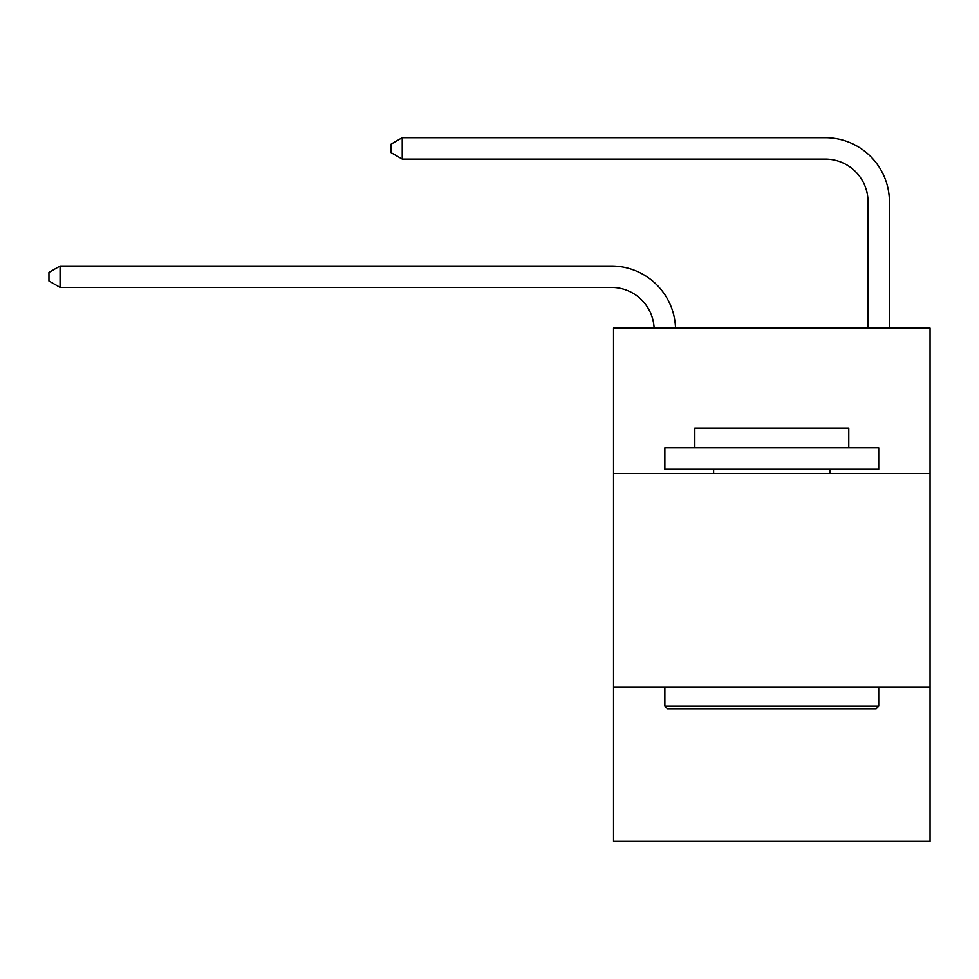 <?xml version="1.0" encoding="UTF-8"?>
<svg xmlns="http://www.w3.org/2000/svg" width="979" height="979" viewBox="0 0 979 979"><rect width="100%" height="100%" fill="white"/><g stroke="black" fill="none" stroke-linecap="round" stroke-linejoin="round"><path stroke-width="1.47" d="M930.05 473.457L930.05 328.038L613.539 328.038L613.539 473.457L930.05 473.457L930.05 841.304L613.539 841.304L613.539 473.457M930.05 687.319L613.539 687.319M868.03 328.038L868.03 201.858A42.77 42.77 0 0 0 825.26 159.087L402.247 159.087L391.123 152.675L391.123 144.121L402.247 137.696L825.26 137.696A64.161 64.161 0 0 1 889.421 201.858L889.421 328.038M868.03 201.858A42.77 42.77 0 0 0 825.26 159.087A42.77 42.77 0 0 1 868.03 201.858A42.77 42.77 0 0 0 825.26 159.087A42.77 42.77 0 0 1 868.03 201.858A42.77 42.77 0 0 0 825.26 159.087A42.77 42.77 0 0 1 868.03 201.858A42.77 42.77 0 0 0 825.26 159.087A42.77 42.77 0 0 1 868.03 201.858A42.77 42.77 0 0 0 825.26 159.087A42.77 42.77 0 0 1 868.03 201.858A42.77 42.77 0 0 0 825.26 159.087A42.77 42.77 0 0 1 868.03 201.858A42.77 42.77 0 0 0 825.26 159.087A42.77 42.77 0 0 1 868.03 201.858A42.77 42.77 0 0 0 825.26 159.087M402.247 159.087L402.247 137.696L825.26 137.696M667.433 708.71L664.863 706.14L878.726 706.14L876.156 708.71L667.433 708.71M878.726 447.795L878.726 469.186L664.863 469.186L664.863 447.795L878.726 447.795M694.809 447.795L694.809 428.117L848.781 428.117L848.781 447.795M878.726 687.319L878.726 706.14M664.863 687.319L664.863 706.14M829.959 469.186L829.959 473.457M713.63 469.186L713.63 473.457M654.119 328.038A42.77 42.77 -103.7 0 0 611.398 287.398L60.074 287.398L48.95 280.985L48.95 272.431L60.074 266.019L611.398 266.019A64.161 64.161 76.3 0 1 675.522 328.038M60.074 266.019L60.074 287.398"/></g></svg>
